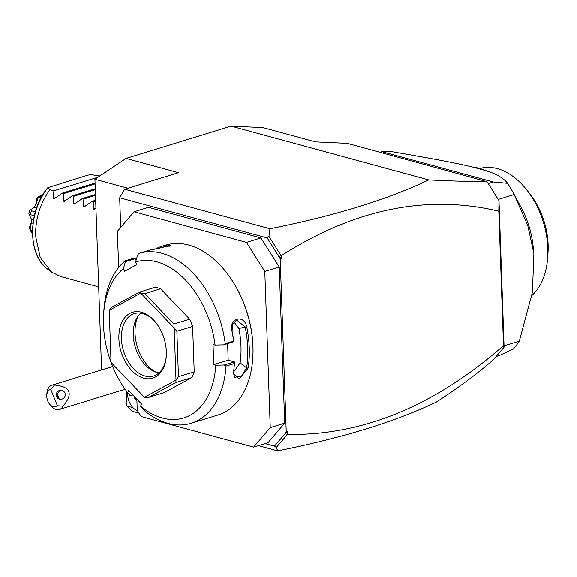 <?xml version="1.0" encoding="UTF-8"?>
<svg xmlns="http://www.w3.org/2000/svg" width="577" height="577" viewBox="0 0 577 577"><rect width="100%" height="100%" fill="white"/><g stroke="black" fill="none" stroke-linecap="round" stroke-linejoin="round"><path stroke-width="0.87" d="M101.581 369.9L94.924 179.274L126.046 158.437L231.074 126.154L262.975 127.625L315.446 141.906L347.347 143.377L482.574 180.457M286.25 432.151L287.57 431.747L285.045 433.024L286.25 432.151L280.198 258.676L267.209 237.955L119.677 197.81L124.682 189.256L269.942 228.78C334.941 215.776 387.859 199.491 428.697 179.923L231.074 126.154M124.682 189.256L178.517 172.711L126.046 158.437M267.209 237.955L268.947 236.382L269.942 228.78M285.045 433.024L285.067 433.709L274.479 446.136L265.095 443.583M132.984 407.643L126.947 405.999L126.421 390.99M120.708 227.432L119.677 197.81M284.699 423.143L268.06 442.674L253.62 447.11L270.26 427.586L284.699 423.143L279.246 267.007L264.807 271.442L246.466 242.398L134.03 211.802L117.383 231.334L118.653 267.533M134.03 211.802L148.469 207.367L260.912 237.955L279.246 267.007M278.879 256.44L281.417 255.618L281.511 258.272L278.9 257.118M281.511 258.272L280.198 258.676M287.57 431.747L287.656 434.402C362.457 435.642 434.409 406.057 503.519 345.637L498.824 211.218L498.997 200.673L487.053 181.755L480.994 180.031L482.278 180.089M281.417 255.618C354.538 208.917 427.009 194.117 498.824 211.218M287.656 434.402L285.067 433.709M503.519 345.637L504.11 347.138L493.155 359.983C476.357 374.423 457.453 388.429 436.457 401.989C395.62 421.556 342.695 437.842 277.696 450.846L258.482 445.617M277.696 450.846L276.318 447.427L287.216 434.647M428.697 179.923C450.211 181.041 469.62 181.611 486.923 181.64M280.956 255.402L268.947 236.382M504.11 347.138L498.997 200.673M498.232 199.462L514.201 194.55A121.495 79.323 72.9 0 0 514.064 194.29A121.495 79.323 72.9 0 0 507.659 183.356L493.342 182.015L381.902 151.693L380.027 152.27M488.214 183.587L493.342 182.015M490.681 187.503A121.495 79.323 72.9 0 1 492.736 190.763M507.659 183.356C503.209 177.803 495.708 173.511 485.156 170.475L472.498 167.034C456.724 163.269 437.258 159.461 390.16 151.39L381.902 151.693M496.126 356.507L499.401 355.504L513.436 348.955A121.495 79.323 72.9 0 0 519.322 341.144L532.42 292.272L533.891 253.599L527.84 225.715L514.201 194.55M504.118 345.818L519.322 341.144M533.891 253.599L533.126 246.292A69.817 45.583 -107.1 0 0 521.269 207.706L514.064 194.29M485.156 170.475A76.164 49.723 -107.1 0 0 472.498 167.034M479.848 168.52A69.817 45.583 72.9 0 1 526.888 190.064A69.817 45.583 72.9 0 1 547.768 246.97A69.817 45.583 72.9 0 1 547.688 257.731A69.817 45.583 72.9 0 1 531.864 295.539M526.888 190.064L529.924 193.937A60.751 39.662 72.9 0 1 548.15 244.807A60.751 39.662 72.9 0 1 548.02 252.82L547.688 257.731M139.028 413.118L132.436 411.322L126.947 405.999M276.318 447.427L274.479 446.136M127.935 188.261L94.924 179.274M136.857 399.104L137.247 410.297L141.177 416.522L253.62 447.11M260.912 237.955L246.466 242.398M270.26 427.586L264.807 271.442M225.225 343.603L233.627 341.021A88.851 58.01 -107.1 0 0 231.997 331.241C228.499 318.461 244.042 313.7 246.704 326.719A88.851 58.01 72.9 0 1 249.264 347.888A88.851 58.01 72.9 0 1 248.146 368.054L239.34 379.024L233.346 373.398L233.44 372.576A88.851 58.01 -107.1 0 0 234.37 364.123A88.851 58.01 -107.1 0 0 234.413 363.503L226.011 366.085L224.338 364.974L215.791 365.183A81.602 53.279 -107.1 0 1 140.6 406.15L144.351 410.579A88.851 58.01 -107.1 0 0 191.045 423.266L217.825 415.036A88.851 58.01 -107.1 0 0 252.755 358.476L252.791 357.884A87.769 57.303 -107.1 0 0 252.978 346.315A87.769 57.303 -107.1 0 0 226.653 272.82L226.285 272.351A88.851 58.01 -107.1 0 0 165.621 245.167L161.942 246.3A88.851 58.01 72.9 0 1 168.39 244.915L170.972 245.434L153.684 249.437A88.851 58.01 -107.1 0 0 147.265 250.807L138.862 253.39L137.665 255.048L135.566 261.994A81.602 53.279 -107.1 0 1 215.084 345.053L223.638 344.851L225.225 343.603A88.851 58.01 -107.1 0 0 138.862 253.39M252.755 358.476A88.851 58.01 -107.1 0 0 252.942 346.763A88.851 58.01 -107.1 0 0 226.285 272.351M135.566 261.994L136.67 264.713L124.473 271.356L123.37 268.644L125.469 261.698L125.238 260.818A88.851 58.01 -107.1 0 0 103.903 309.964L103.636 313.895A81.602 53.279 -107.1 0 0 127.705 392.67L128.628 390.506L141.531 403.987L140.6 406.15M125.238 260.818L133.64 258.236L135.545 258.597L136.143 260.083M154.867 249.286A88.851 58.01 72.9 0 1 161.942 246.3M223.638 344.851L233.714 341.757L233.627 341.021M215.084 345.053L213.057 344.505L213.757 364.628L228.203 360.192L234.413 361.88L234.413 363.503M233.793 341.649A87.769 57.303 -107.1 0 0 232.069 331.054L232.639 324.05L236.83 320.148L245.196 327.022L238.936 328.508L233.959 321.908M227.619 343.625L228.203 360.192M246.704 326.719L245.196 327.022A87.769 57.303 -107.1 0 1 246.624 367.845L241.597 376.009L234.861 377.3L233.389 372.937M248.146 368.054L246.624 367.845L240.133 362.89A77.974 50.906 -107.1 0 0 238.936 328.508M191.045 423.266A88.851 58.01 -107.1 0 0 226.011 366.085M234.37 364.123L234.413 363.532A87.769 57.303 -107.1 0 0 234.507 362.039M234.413 361.88L224.338 364.974M129.94 395.526L127.705 392.67M132.89 394.957L130.15 395.793M123.37 268.644A81.602 53.279 -107.1 0 0 103.636 313.895M215.791 365.183L213.757 364.628M194.211 371.812L178.459 376.658L176.007 379.998A54.404 35.514 72.9 0 1 175.963 380.099L175.963 382.45L148.462 397.438L164.214 392.598L191.723 377.61A54.404 35.514 -107.1 0 0 194.211 371.812L192.624 326.438A54.404 35.514 -107.1 0 0 189.682 319.168L173.922 324.007L174.146 327.938L140.846 293.159A54.404 35.514 -107.1 0 0 140.752 293.138L109.277 310.289A54.404 35.514 -107.1 0 0 109.226 310.39L111.044 362.32A54.404 35.514 72.9 0 0 111.094 362.45L144.387 397.228L111.094 362.45M109.277 310.289L111.895 307.13L139.403 292.142L155.155 287.303A54.404 35.514 -107.1 0 1 160.594 288.781L189.682 319.168M125.469 261.698L135.545 258.597M157.918 248.875A87.769 57.303 72.9 0 1 167.842 246.213L169.869 246.17M168.39 244.915L167.95 246.891M176.007 379.998L174.196 328.068A54.404 35.514 -107.1 0 0 174.146 327.938M174.196 328.068L176.872 331.285L192.624 326.438M178.459 376.658L176.872 331.285M191.723 377.61L175.963 382.45M148.462 397.438L144.481 397.257A54.404 35.514 72.9 0 1 144.387 397.228M139.403 292.142L140.752 293.138M140.846 293.159L144.834 293.621L160.594 288.781M173.922 324.007L144.834 293.621M144.481 397.257L175.963 380.099M118.884 338.735A34.454 22.496 72.9 0 1 131.015 312.806A34.454 22.496 72.9 0 1 156.021 322.803A34.454 22.496 72.9 0 1 166.356 351.653A34.454 22.496 72.9 0 1 166.284 356.197A34.454 22.496 72.9 0 1 142.108 377.625A34.454 22.496 72.9 0 1 118.884 338.735M166.313 355.699A32.644 21.313 72.9 0 1 153.518 375.988A32.644 21.313 72.9 0 1 121.444 338.67A32.644 21.313 72.9 0 1 134.34 313.592A32.644 21.313 72.9 0 1 156.324 323.199M159.014 372.836A32.644 21.313 72.9 0 1 153.929 371.336A32.644 21.313 72.9 0 1 133.258 335.042A32.644 21.313 -107.1 0 1 137.29 317.213A32.644 21.313 -107.1 0 1 140.665 313.116M138.415 315.576A35.781 23.361 -107.1 0 0 135.032 333.239A35.781 23.361 -107.1 0 0 155.776 372.064M233.512 372.136L240.133 362.89M57.383 405.725L63.081 406.158A12.694 8.287 72.9 0 1 60.383 409.006A12.694 8.287 72.9 0 1 59.373 409.432A12.694 8.287 72.9 0 1 50.704 405.544L49.492 404.001A9.066 5.921 -107.1 0 0 57.383 405.725L50.747 389.338L54.512 385.003A12.694 8.287 72.9 0 0 51.916 385.162A12.694 8.287 72.9 0 0 50.899 385.587A12.694 8.287 72.9 0 0 46.925 393.247L46.787 395.209A9.066 5.921 -107.1 0 0 49.492 404.001M50.747 389.338A9.066 5.921 -107.1 0 0 46.787 395.209M63.081 406.158C73.467 393.637 70.618 386.583 54.512 385.003M64.934 393.045A4.537 4.501 -57 0 0 57.895 391.293A4.537 4.501 -57 0 0 58.291 398.57A4.537 4.501 -57 0 0 64.934 393.045M63.557 391.206L61.263 390.687C59.056 391.127 57.787 392.425 57.455 394.589A4.537 4.501 -57 0 0 57.686 397.214A4.537 4.501 123 0 0 58.868 398.895M57.455 394.589L59.344 399.255M127.611 392.562A14.504 9.47 -107.1 0 0 137.514 410.716M134.484 396.623L134.556 398.664L136.929 401.145M134.556 398.664L136.013 398.217M98.681 286.92L60.708 276.585L51.555 272.113L40.202 257.385L35.608 236.202C35.312 218.957 40.08 203.465 49.91 189.718L47.797 188.008A52.817 36.978 105.2 0 0 48.165 269.61L51.555 272.113M99.908 175.942L91.137 174.694L87.884 175.156L47.797 187.727C27.48 211.37 27.393 255.647 48.165 269.61M97.888 177.29L53.899 190.807L49.91 189.718M93.972 209.739L95.941 208.405M94.376 209.53L93.315 209.242L93.878 201.683L92.385 201.279L83.975 207.02M84.379 206.804L83.319 206.516L83.889 198.964L82.396 198.56L73.979 204.301M74.383 204.085L73.322 203.796L73.892 196.245L72.399 195.841L63.989 201.582M64.393 201.366L63.333 201.077L63.896 193.526L62.403 193.122L53.993 198.863M54.397 198.647L53.336 198.358L53.899 190.807M95.054 183.089L62.403 193.122M95.082 183.94L63.896 193.526M95.255 188.816L72.399 195.841M95.284 189.674L73.892 196.245M95.457 194.543L82.396 198.56M95.486 195.401L83.889 198.964M95.652 200.277L92.385 201.279M95.688 201.128L93.878 201.683M35.623 205.282L36.777 198.474L37.866 198.344L35.882 204.77L34.267 207.244L29.694 210.576A23.152 16.206 -74.8 0 0 28.85 213.887L31.288 218.971L31.519 222.08L30.192 228.557L29.333 227.771A23.152 16.206 -74.8 0 0 30.386 230.504L32.175 233.548A26.297 18.406 105.2 0 1 30.942 230.346L32.435 230.75M42.77 194.918L42.027 194.716L39.02 196.519A23.152 16.206 -74.8 0 0 36.777 198.474M42.684 195.055L42.027 194.716M41.998 194.867A26.297 18.406 105.2 0 0 39.373 197.161L41.198 197.659M37.866 198.344L39.373 197.161M36.264 203.832L38.032 204.316M34.267 207.244L36.661 207.893M35.37 211.889L31.382 210.807L31.302 209.552M31.382 210.807A26.297 18.406 105.2 0 0 30.393 214.694L34.353 215.769M29.737 215.697L30.393 214.694M31.288 218.971L33.56 219.592M31.425 222.888L32.99 223.313M30.942 230.346L30.192 228.557M29.333 227.771L31.54 221.445M53.336 198.358L55.897 197.572M63.333 201.077L65.893 200.291M73.322 203.796L75.883 203.01M83.319 206.516L85.879 205.729M93.315 209.242L95.876 208.448M129.097 394.452L130.085 395.714M125.137 389.223L59.373 409.432M112.674 366.489L51.916 385.162"/></g></svg>
